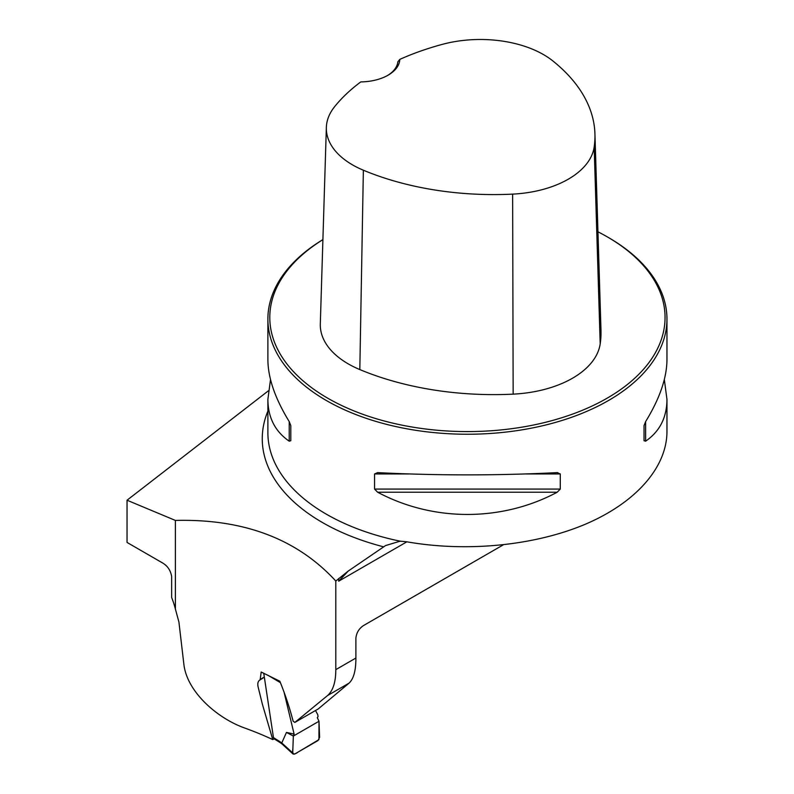 <?xml version="1.0" encoding="UTF-8"?>
<svg xmlns="http://www.w3.org/2000/svg" width="794" height="794" viewBox="0 0 794 794"><rect width="100%" height="100%" fill="white"/><g stroke="black" fill="none" stroke-linecap="round" stroke-linejoin="round"><path stroke-width="1.19" d="M338.691 578.508L338.691 581.188L348.229 571.065L335.802 581.039C297.115 538.928 243.649 518.72 175.395 520.427L175.395 609.058L178.918 622.039L183.9 664.528C187.086 691.862 217.139 718.183 244.621 727.999A281.255 162.383 180 0 1 272.759 739.581L262.377 704.228L258.07 686.741C257.365 683.277 258.06 680.974 260.144 679.813L261.196 672.032L279.825 681.212C285.215 694.432 289.651 707.762 293.125 721.19L294.842 722.421L318.235 708.943L349.072 683.128C353.677 678.801 355.94 670.444 355.881 658.047L355.881 638.237C356.456 632.758 359.017 628.52 363.563 625.523L503.287 544.853M175.395 609.058A64.612 37.308 60 0 0 171.643 597.455L171.643 576.474C170.641 570.469 167.643 565.973 162.641 562.996L127.04 542.441L127.04 500.22L268.412 390.797M294.842 722.421L327.565 695.544C333.053 690.681 335.793 682.046 335.802 669.64L335.802 581.039M322.9 239.599A199.532 115.199 0 0 0 267.886 319.029A199.532 115.199 0 0 0 467.418 434.239A199.532 115.199 0 0 0 666.96 319.029A199.532 115.199 0 0 0 608.512 237.575L607.172 236.801A197.637 114.108 0 0 0 597.951 231.808M666.96 431.608L666.96 431.698C666.801 467.626 635.696 502.82 585.079 524.338C534.283 545.716 466.485 552.336 406.637 541.776L400.156 541.171A199.532 115.199 180 0 1 267.886 432.71L267.886 399.402L270.506 379.542M557.199 472.629L560.276 473.958L560.276 489.074L557.199 492.22C501.709 521.856 433.137 521.856 377.636 492.22L374.56 489.074L374.56 473.958L377.636 472.629C437.494 475.626 497.352 475.626 557.199 472.629L557.686 472.619M267.886 319.029L267.886 359.692C268.015 377.984 275.131 398.618 289.224 421.584L290.803 425.604L290.803 440.72L289.224 441.176C275.131 431.499 268.015 417.575 267.886 399.402M664.33 379.542L666.96 399.402C666.821 417.575 659.715 431.499 645.621 441.176L644.033 440.72L644.033 425.604L645.621 421.584C659.715 398.618 666.821 377.984 666.96 359.692L666.96 319.029M348.229 571.065L385.527 545.587L400.156 541.171M274.109 738.827L272.759 739.581M127.04 500.22L175.395 520.427M399.819 59.381A222.469 128.439 180 0 1 442.556 44.305A89.444 51.64 180 0 1 552.763 60.87A222.469 128.439 180 0 1 594.934 133.858A222.469 128.439 180 0 1 594.17 147.049A89.444 51.64 180 0 1 512.636 194.123A222.469 128.439 180 0 1 363.364 170.214A89.444 51.64 180 0 1 326.354 127.447A89.444 51.64 180 0 1 334.691 106.585A222.469 128.439 180 0 1 360.784 81.911A39.908 23.036 0 0 0 388.137 75.162A39.908 23.036 0 0 0 399.819 59.381L397.854 61.783A38.003 21.944 180 0 1 387.452 75.559M326.354 127.447L320.31 323.932A95.498 55.133 0 0 0 359.821 369.577A228.523 131.933 0 0 0 513.152 394.142A95.498 55.133 0 0 0 600.195 343.881A228.523 131.933 0 0 0 600.989 330.344L594.934 133.858M322.9 239.649A197.637 114.108 0 0 0 330.939 400.007A197.637 114.108 0 0 0 608.78 397.228A197.637 114.108 0 0 0 607.172 236.801L608.512 237.575M290.803 440.72L290.803 425.604M286.465 732.415L293.343 736.068L294.108 734.093L286.465 732.415L281.771 742.946L292.718 752.911L293.343 736.068L318.999 721.26L319.625 737.388L317.947 740.604L294.574 754.092L293.115 754.072L292.718 752.911M315.506 710.511L317.739 714.62L318.066 716.625L317.292 717.647L318.999 721.26M284.232 692.884L294.108 734.093M273.464 737.636L279.865 741.596L280.292 742.698L274.138 738.857L273.464 737.636L263.747 673.233M280.232 742.658L282.059 744.008L281.771 742.946M293.343 736.068L292.877 748.702C292.003 754.29 293.79 755.382 298.256 751.968L318.93 739.641L318.999 721.26L293.343 736.068M338.691 581.188L406.875 541.816M335.802 669.64L355.881 658.047M383.462 546.788A205.17 118.455 180 0 1 267.886 411.143M349.072 683.128L327.565 695.544M513.152 394.142L512.636 194.123M359.821 369.577L363.364 170.214M600.195 343.881L594.17 147.049M560.276 473.958L526.124 473.958M408.721 473.958L374.56 473.958M560.276 489.074L374.56 489.074M557.199 492.22L377.636 492.22M645.621 421.584L645.621 441.176M289.224 441.176L289.224 421.584M279.865 741.596L281.751 742.995M279.974 682.393L267.647 675.099M666.96 431.698L666.96 399.402M260.124 679.872L263.132 677.977M263.598 677.391L260.859 679.108M282.039 743.988L293.115 754.072"/></g></svg>
